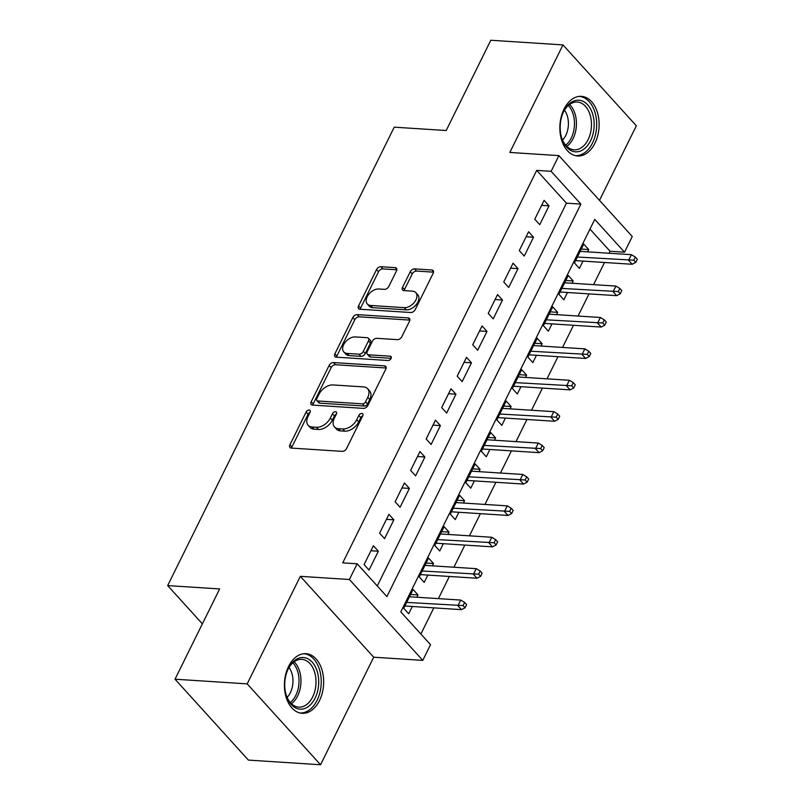 <?xml version="1.0" encoding="UTF-8"?>
<svg xmlns="http://www.w3.org/2000/svg" width="805" height="805" viewBox="0 0 805 805"><rect width="100%" height="100%" fill="white"/><g stroke="black" fill="none" stroke-linecap="round" stroke-linejoin="round"><path stroke-width="1.21" d="M309.16 410.037A2.636 1.68 -42.2 0 0 306.111 412.069L289.921 444.813A3.763 2.395 -42.2 0 0 289.971 447.52A3.763 2.395 -42.2 0 0 291.239 448.073L342.236 451.364A3.763 2.395 -42.2 0 0 346.593 448.466L362.773 415.722A2.636 1.68 -42.2 0 0 362.743 413.83A2.636 1.68 -42.2 0 0 361.858 413.438A2.636 1.68 -42.2 0 0 358.809 415.471L356.716 419.707A12.035 7.668 -42.2 0 1 342.769 428.985L338.523 428.703A12.035 7.668 -42.2 0 1 334.488 426.932A12.035 7.668 -42.2 0 1 334.327 418.258L336.43 414.022A2.636 1.68 -42.2 0 0 336.389 412.13A2.636 1.68 -42.2 0 0 335.504 411.737A2.636 1.68 -42.2 0 0 332.455 413.77L330.362 418.006A12.035 7.668 -42.2 0 1 316.425 427.284L312.179 427.002A12.035 7.668 -42.2 0 1 308.134 425.231A12.035 7.668 -42.2 0 1 307.983 416.557L310.076 412.321A2.636 1.68 -42.2 0 0 310.046 410.429A2.636 1.68 -42.2 0 0 309.16 410.037M310.016 412.442A2.636 1.68 -42.2 0 0 308.094 414.253L291.913 446.996A3.763 2.395 -42.2 0 0 291.551 448.093M362.713 415.843A2.636 1.68 -42.2 0 0 360.791 417.654L358.698 421.89L356.716 419.707M336.369 414.142A2.636 1.68 -42.2 0 0 334.437 415.954L332.344 420.19L330.362 418.006M564.023 109.118A29.876 19.582 93.7 0 0 561.427 139.416A29.876 19.582 93.7 0 0 577.557 155.979A29.876 19.582 93.7 0 0 594.955 143.22A29.876 19.582 93.7 0 0 597.541 112.911A29.876 19.582 93.7 0 0 581.411 96.348A29.876 19.582 93.7 0 0 564.023 109.118M288.572 666.439A29.876 19.582 93.7 0 0 285.986 696.748A29.876 19.582 93.7 0 0 302.117 713.311A29.876 19.582 93.7 0 0 319.505 700.541A29.876 19.582 93.7 0 0 322.091 670.243A29.876 19.582 93.7 0 0 305.96 653.68A29.876 19.582 93.7 0 0 288.572 666.439M396.493 270.893A3.763 2.395 -42.2 0 0 396.442 268.186A3.763 2.395 -42.2 0 0 395.185 267.622L380.876 266.697A3.763 2.395 -42.2 0 0 376.519 269.605L358.547 305.97A3.763 2.395 -42.2 0 0 358.597 308.677A3.763 2.395 -42.2 0 0 359.855 309.231L410.852 312.521A3.763 2.395 -42.2 0 0 415.209 309.623L433.191 273.257A3.763 2.395 -42.2 0 0 433.14 270.55A3.763 2.395 -42.2 0 0 431.872 269.997L414.595 268.88A3.763 2.395 -42.2 0 0 410.238 271.778L402.54 287.345A3.763 2.395 -42.2 0 0 402.591 290.052A3.763 2.395 -42.2 0 0 403.858 290.605L412.422 291.158A10.052 6.41 -42.2 0 1 415.803 292.648A10.052 6.41 -42.2 0 1 414.525 302.127A10.052 6.41 -42.2 0 1 404.271 307.651L370.702 305.477A10.052 6.41 -42.2 0 1 367.322 303.998A10.052 6.41 -42.2 0 1 368.599 294.509A10.052 6.41 -42.2 0 1 378.853 288.995L384.448 289.357A3.763 2.395 -42.2 0 0 388.805 286.449L396.493 270.893M551.133 171.314L558.891 155.617L632.267 236.499L624.509 252.196L594.764 219.403L400.789 611.891L430.524 644.674L422.766 660.382L349.4 579.499L357.158 563.792L386.903 596.586L580.878 204.108L551.133 171.314L536.704 170.378L342.729 562.866L357.158 563.792M175.017 679.209L247.185 683.868L320.551 764.75L248.383 760.091L175.017 679.209L219.634 588.938L167.671 585.587L394.239 127.17L446.201 130.521L490.809 40.25L562.977 44.909L509.827 152.447L558.891 155.617M320.551 764.75L373.701 657.212L300.325 576.33L247.185 683.868M300.325 576.33L349.4 579.499M333.501 362.552A3.763 2.395 -42.2 0 0 329.144 365.45L311.173 401.816A3.763 2.395 -42.2 0 0 311.223 404.523A3.763 2.395 -42.2 0 0 312.481 405.086L363.488 408.377A3.763 2.395 -42.2 0 0 367.845 405.478L385.816 369.103A3.763 2.395 -42.2 0 0 385.766 366.396A3.763 2.395 -42.2 0 0 384.508 365.842L333.501 362.552L335.484 364.735A3.763 2.395 -42.2 0 0 331.127 367.633L313.155 403.999A3.763 2.395 -42.2 0 0 312.803 405.106M334.86 353.888L352.832 317.522A3.763 2.395 -42.2 0 1 357.189 314.624L408.185 317.915A3.763 2.395 -42.2 0 1 409.453 318.478A3.763 2.395 -42.2 0 1 409.504 321.185L401.806 336.752A3.763 2.395 -42.2 0 1 397.449 339.65L376.77 338.311A3.763 2.395 -42.2 0 0 372.413 341.209L367.311 351.533A3.763 2.395 -42.2 0 0 367.362 354.24A3.763 2.395 -42.2 0 0 368.62 354.804L390.153 356.192A2.636 1.68 -42.2 0 1 391.039 356.575A2.636 1.68 -42.2 0 1 390.707 359.06A2.636 1.68 -42.2 0 1 388.02 360.499L336.168 357.158A3.763 2.395 -42.2 0 1 334.91 356.605A3.763 2.395 -42.2 0 1 334.86 353.888L336.842 356.082L354.814 319.716L352.832 317.522M599.484 200.365L636.342 125.791L562.977 44.909M587.57 251.854L588.717 249.55L581.29 249.067M588.717 249.55L583.756 244.076L574.448 262.923L579.399 268.387L583.001 261.092M572.053 283.249L573.19 280.945L565.774 280.462M573.19 280.945L568.239 275.481L558.932 294.318L563.882 299.782L567.485 292.487M556.537 314.644L557.674 312.34L550.258 311.867M557.674 312.34L552.723 306.876L543.405 325.713L548.366 331.177L551.968 323.892M541.02 346.049L542.157 343.745L534.741 343.262M542.157 343.745L537.197 338.271L527.889 357.118L532.85 362.582L536.452 355.287M525.504 377.444L526.641 375.14L519.215 374.657M526.641 375.14L521.68 369.676L512.372 388.513L517.333 393.977L520.936 386.692M509.988 408.839L511.125 406.535L503.699 406.062M511.125 406.535L506.164 401.071L496.856 419.908L501.807 425.382L505.419 418.087M494.461 440.244L495.608 437.94L488.182 437.457M495.608 437.94L490.648 432.476L481.34 451.313L486.29 456.777L489.893 449.482M478.945 471.639L480.082 469.335L472.666 468.852M480.082 469.335L475.131 463.871L465.813 482.708L470.774 488.172L474.376 480.887M463.428 503.045L464.566 500.73L457.149 500.257M464.566 500.73L459.615 495.266L450.297 514.103L455.258 519.577L458.86 512.282M447.912 534.44L449.049 532.135L441.633 531.652M449.049 532.135L444.088 526.671L434.781 545.508L439.741 550.972L443.344 543.677M432.396 565.835L433.533 563.53L426.107 563.047M433.533 563.53L428.572 558.066L419.264 576.903L424.225 582.367L427.827 575.082M373.399 545.74L364.091 564.587L369.042 570.051L378.35 551.214L373.399 545.74M388.916 514.345L379.608 533.182L384.559 538.646L393.876 519.809L388.916 514.345M404.432 482.95L395.124 501.787L400.085 507.251L409.393 488.414L404.432 482.95M419.948 451.545L410.641 470.392L415.601 475.856L424.909 457.019L419.948 451.545M435.475 420.15L426.157 438.987L431.118 444.451L440.426 425.614L435.475 420.15M450.991 388.755L441.673 407.592L446.634 413.056L455.942 394.219L450.991 388.755M466.508 357.35L457.2 376.197L462.151 381.661L471.468 362.814L466.508 357.35M482.024 325.955L472.716 344.792L477.667 350.256L486.985 331.419L482.024 325.955M497.54 294.56L488.233 313.397L493.193 318.861L502.501 300.024L497.54 294.56M513.057 263.154L503.749 282.002L508.71 287.466L518.018 268.618L513.057 263.154M528.583 231.76L519.265 250.597L524.226 256.06L533.534 237.223L528.583 231.76M377.263 585.96L566.448 203.172L536.704 170.378M539.742 224.665L549.05 205.828L544.1 200.365L534.782 219.202L539.742 224.665M420.884 634.048L433.825 607.866M438.393 598.628L449.351 576.471M453.919 567.223L464.867 545.066M469.436 535.828L480.384 513.671M484.952 504.433L495.9 482.276M500.469 473.028L511.417 450.87M515.985 441.633L526.933 419.475M531.501 410.238L542.459 388.08M547.028 378.833L557.976 356.675M562.544 347.438L573.492 325.28M578.06 316.033L589.008 293.885M593.577 284.638L604.525 262.48M609.093 253.243L610.069 251.261L589.964 229.103M416.869 597.24L418.016 594.925L413.056 589.461L403.748 608.308L408.699 613.772L412.311 606.477M167.671 585.587L202.377 623.845M610.069 251.261L624.509 252.196M373.701 657.212L422.766 660.382M566.448 203.172L580.878 204.108M418.016 594.925L410.59 594.452M378.35 551.214L370.934 550.731M393.876 519.809L386.45 519.336M409.393 488.414L401.967 487.931M424.909 457.019L417.483 456.536M440.426 425.614L433.01 425.141M455.942 394.219L448.526 393.736M471.468 362.814L464.042 362.341M486.985 331.419L479.559 330.946M502.501 300.024L495.075 299.541M518.018 268.618L510.601 268.146M533.534 237.223L526.118 236.74M549.05 205.828L541.634 205.345M308.134 425.231L310.116 427.415A12.035 7.668 -42.2 0 0 314.161 429.196L312.179 427.002M332.344 420.19A12.035 7.668 -42.2 0 1 318.408 429.468L314.161 429.196M334.488 426.932L336.47 429.115A12.035 7.668 -42.2 0 0 340.505 430.896L338.523 428.703M358.698 421.89A12.035 7.668 -42.2 0 1 344.761 431.168L340.505 430.896M386.169 368.006L335.484 364.735M316.818 398.686A2.636 1.68 -42.2 0 0 316.848 400.578A2.636 1.68 -42.2 0 0 317.733 400.971L362.502 403.858A2.636 1.68 -42.2 0 0 365.55 401.826L367.754 397.358A12.035 7.668 -42.2 0 0 367.603 388.694A12.035 7.668 -42.2 0 0 363.568 386.913L332.968 384.941A12.035 7.668 -42.2 0 0 319.022 394.219L316.818 398.686M316.848 400.578L318.83 402.762A2.636 1.68 -42.2 0 0 319.716 403.154L317.733 400.971M367.603 388.694L369.586 390.878A12.035 7.668 -42.2 0 1 369.737 399.542L367.533 404.019A2.636 1.68 -42.2 0 1 364.484 406.042L319.716 403.154M409.856 320.088L359.171 316.808A3.763 2.395 -42.2 0 0 354.814 319.716M367.362 354.24L369.344 356.434A3.763 2.395 -42.2 0 0 370.602 356.987L391.139 358.316M355.307 336.923A10.052 6.41 -42.2 0 0 345.053 342.447A10.052 6.41 -42.2 0 0 343.785 351.926A10.052 6.41 -42.2 0 0 347.156 353.415L358.99 354.18A3.763 2.395 -42.2 0 0 363.347 351.282L368.449 340.958A3.763 2.395 -42.2 0 0 368.398 338.241A3.763 2.395 -42.2 0 0 367.13 337.687L355.307 336.923M343.785 351.926L345.768 354.109A10.052 6.41 -42.2 0 0 349.139 355.599L347.156 353.415M368.398 338.241L370.381 340.435A3.763 2.395 -42.2 0 1 370.431 343.141L365.329 353.465A3.763 2.395 -42.2 0 1 360.972 356.363L349.139 355.599M336.842 356.082A3.763 2.395 -42.2 0 0 336.49 357.178M367.322 303.998L369.314 306.182A10.052 6.41 -42.2 0 0 372.685 307.671L370.702 305.477M415.803 292.648L417.785 294.831A10.052 6.41 -42.2 0 1 416.507 304.31A10.052 6.41 -42.2 0 1 406.263 309.834L372.685 307.671M433.543 272.16L416.577 271.064A3.763 2.395 -42.2 0 0 412.22 273.962L404.523 289.528A3.763 2.395 -42.2 0 0 404.17 290.625M396.855 269.786L382.858 268.89A3.763 2.395 -42.2 0 0 378.501 271.788L360.529 308.154A3.763 2.395 -42.2 0 0 360.177 309.251M465.069 607.765L466.628 604.625L464.646 602.442L463.086 605.581L465.069 607.765L461.496 609.647L457.924 605.712L460.712 600.067L409.453 596.757M463.086 605.581L406.656 602.412M461.496 609.647L404.885 605.994M460.712 600.067L464.646 602.442M315.117 698.096A25.851 16.945 -86.3 0 1 286.218 695.198A25.851 16.945 -86.3 0 1 287.868 669.589A25.851 16.945 -86.3 0 1 288.341 668.583A25.851 16.945 -86.3 0 1 312.209 662.153A25.851 16.945 -86.3 0 1 315.117 698.096M286.077 694.705A23.939 15.698 93.7 0 0 298.746 707.142A23.939 15.698 93.7 0 0 312.682 696.909A23.939 15.698 93.7 0 0 314.755 672.628A23.939 15.698 93.7 0 0 301.825 659.355A23.939 15.698 93.7 0 0 287.888 669.589A23.939 15.698 93.7 0 0 287.667 670.062M289.035 667.516A18.847 12.357 -86.3 0 1 290.333 692.733A18.847 12.357 -86.3 0 1 287.103 697.402M299.913 712.968A29.684 19.461 93.7 0 0 317.1 700.28A29.684 19.461 93.7 0 0 319.686 670.243A29.684 19.461 93.7 0 0 303.737 653.72M574.8 151.753A25.851 16.945 -86.3 0 1 561.669 137.876A25.851 16.945 -86.3 0 1 563.319 112.267A25.851 16.945 -86.3 0 1 579.56 100.283A25.851 16.945 -86.3 0 1 594.01 128.196A25.851 16.945 -86.3 0 1 574.8 151.753M561.518 137.383A23.939 15.698 93.7 0 0 573.532 149.75A23.939 15.698 93.7 0 0 574.186 149.811A23.939 15.698 93.7 0 0 591.363 127.442A23.939 15.698 93.7 0 0 577.94 102.094A23.939 15.698 93.7 0 0 577.276 102.034A23.939 15.698 93.7 0 0 563.108 112.74M575.364 155.647A29.684 19.461 93.7 0 0 596.555 127.824A29.684 19.461 93.7 0 0 579.912 96.469A29.684 19.461 93.7 0 0 579.187 96.399M564.476 110.194A18.847 12.357 -86.3 0 1 562.544 140.08M480.595 576.36L482.145 573.22L480.162 571.037L478.613 574.176L480.595 576.36L477.013 578.252L473.441 574.317L476.238 568.662L424.97 565.362M478.613 574.176L422.182 571.007M477.013 578.252L420.401 574.599M476.238 568.662L480.162 571.037M496.111 544.965L497.661 541.825L495.679 539.642L494.129 542.781L496.111 544.965L492.529 546.857L488.957 542.922L491.754 537.267L440.486 533.957M494.129 542.781L437.699 539.612M492.529 546.857L435.918 543.204M491.754 537.267L495.679 539.642M511.628 513.57L513.177 510.43L511.195 508.247L509.646 511.386L511.628 513.57L508.046 515.452L504.473 511.517L507.271 505.872L456.002 502.562M509.646 511.386L453.215 508.217M508.046 515.452L451.444 511.799M507.271 505.872L511.195 508.247M527.144 482.165L528.694 479.025L526.712 476.842L525.162 479.981L527.144 482.165L523.562 484.057L520 480.122L522.787 474.467L471.529 471.167M525.162 479.981L468.731 476.812M523.562 484.057L466.96 480.404M522.787 474.467L526.712 476.842M542.661 450.77L544.21 447.63L542.228 445.447L540.678 448.586L542.661 450.77L539.078 452.662L535.516 448.727L538.304 443.072L487.045 439.761M540.678 448.586L484.248 445.417M539.078 452.662L482.477 449.009M538.304 443.072L542.228 445.447M558.177 419.375L559.737 416.235L557.754 414.042L556.195 417.181L558.177 419.375L554.605 421.257L551.033 417.322L553.83 411.677L502.562 408.366M556.195 417.181L499.764 414.022M554.605 421.257L497.993 417.604M553.83 411.677L557.754 414.042M573.703 387.97L575.253 384.83L573.271 382.647L571.721 385.786L573.703 387.97L570.121 389.862L566.549 385.927L569.346 380.272L518.078 376.961M571.721 385.786L515.291 382.617M570.121 389.862L513.51 386.209M569.346 380.272L573.271 382.647M589.22 356.575L590.769 353.435L588.787 351.252L587.237 354.391L589.22 356.575L585.638 358.467L582.065 354.532L584.863 348.877L533.594 345.566M587.237 354.391L530.807 351.222M585.638 358.467L529.026 354.814M584.863 348.877L588.787 351.252M604.736 325.18L606.286 322.04L604.303 319.847L602.754 322.986L604.736 325.18L601.154 327.061L597.582 323.127L600.379 317.482L549.121 314.171M602.754 322.986L546.323 319.816M601.154 327.061L544.552 323.409M600.379 317.482L604.303 319.847M620.253 293.775L621.802 290.635L619.82 288.452L618.27 291.591L620.253 293.775L616.67 295.666L613.108 291.732L615.895 286.077L564.637 282.766M618.27 291.591L561.84 288.421M616.67 295.666L560.069 292.014M615.895 286.077L619.82 288.452M635.769 262.38L637.329 259.24L635.336 257.057L633.787 260.196L635.769 262.38L632.197 264.271L628.625 260.337L631.412 254.682L580.153 251.371M633.787 260.196L577.356 257.026M632.197 264.271L575.585 260.619M631.412 254.682L635.336 257.057M308.094 414.253L306.111 412.069M360.791 417.654L358.809 415.471M334.437 415.954L332.455 413.77M318.408 429.468L316.425 427.284M344.761 431.168L342.769 428.985M291.913 446.996L289.921 444.813M386.199 367.704L384.508 365.842M313.155 403.999L311.173 401.816M331.127 367.633L329.144 365.45M364.484 406.042L362.502 403.858M367.533 404.019L365.55 401.826M369.737 399.542L367.754 397.358M359.171 316.808L357.189 314.624M409.886 319.786L408.185 317.915M370.602 356.987L368.62 354.804M391.341 357.49L390.153 356.192M360.972 356.363L358.99 354.18M365.329 353.465L363.347 351.282M370.431 343.141L368.449 340.958M406.263 309.834L404.271 307.651M404.523 289.528L402.54 287.345M412.22 273.962L410.238 271.778M416.577 271.064L414.595 268.88M433.563 271.859L431.872 269.997M360.529 308.154L358.547 305.97M378.501 271.788L376.519 269.605M382.858 268.89L380.876 266.697M396.875 269.494L395.185 267.622M294.117 661.811A23.939 15.698 -86.3 0 1 297.639 695.943A23.939 15.698 -86.3 0 1 291.41 703.721M290.293 702.534A23.154 15.184 93.7 0 0 295.807 695.399A23.154 15.184 93.7 0 0 292.849 662.837M569.568 104.479A23.939 15.698 -86.3 0 1 576.36 125.962A23.939 15.698 -86.3 0 1 566.861 146.399M565.734 145.212A23.154 15.184 93.7 0 0 568.3 105.515"/></g></svg>
